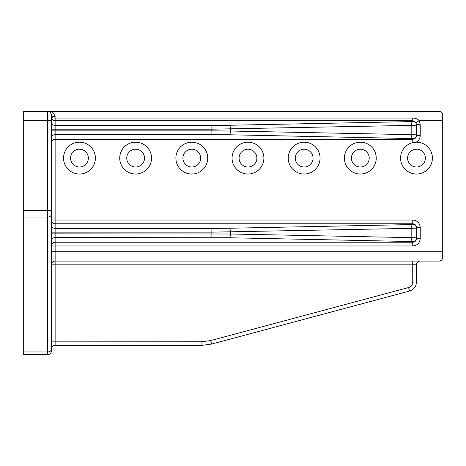 <?xml version="1.0" encoding="UTF-8"?>
<svg xmlns="http://www.w3.org/2000/svg" width="466" height="466" viewBox="0 0 466 466"><rect width="100%" height="100%" fill="white"/><g stroke="black" fill="none" stroke-linecap="round" stroke-linejoin="round"><path stroke-width="0.7" d="M23.3 210.399L51.382 210.399L51.382 115.044C51.609 116.017 52.856 116.552 55.128 116.651C53.84 112.795 51.347 111.007 47.643 111.298C49.495 111.094 50.742 112.347 51.382 115.044A3.745 3.745 0 0 0 47.643 111.298L23.3 111.298L23.3 354.702L47.643 354.702A3.745 3.745 0 0 0 51.382 350.956L51.382 345.341M130.631 142.998A15.914 15.914 0 0 1 130.637 142.998C133.969 141.926 137.307 141.926 140.645 142.998L140.645 142.998A15.914 15.914 0 0 1 149.603 165.739A15.914 15.914 0 0 1 119.791 156.675A15.914 15.914 0 0 1 130.631 142.998L84.474 142.998A15.914 15.914 0 0 1 93.439 165.739A15.914 15.914 0 0 1 63.621 156.675A15.914 15.914 0 0 1 74.467 142.998L74.467 142.998C77.799 141.926 81.136 141.926 84.474 142.998M139.905 150.302A8.895 8.895 0 0 1 143.446 162.372A8.895 8.895 0 0 1 131.377 165.913A8.895 8.895 0 0 1 127.835 153.844A8.895 8.895 0 0 1 139.905 150.302M83.734 150.302A8.895 8.895 0 0 1 87.276 162.372A8.895 8.895 0 0 1 75.207 165.913A8.895 8.895 0 0 1 71.665 153.844A8.895 8.895 0 0 1 83.734 150.302M186.802 142.998L186.802 142.998C190.14 141.926 193.477 141.926 196.815 142.998L196.815 142.998A15.914 15.914 0 0 1 205.774 165.739A15.914 15.914 0 0 1 175.956 156.675A15.914 15.914 0 0 1 186.802 142.998L140.645 142.998M196.075 150.302A8.895 8.895 0 0 1 199.611 162.372A8.895 8.895 0 0 1 187.548 165.913A8.895 8.895 0 0 1 184.006 153.844A8.895 8.895 0 0 1 196.075 150.302M242.972 142.998L242.972 142.998C246.31 141.926 249.648 141.926 252.986 142.998L252.986 142.998A15.914 15.914 0 0 1 261.944 165.739A15.914 15.914 0 0 1 232.126 156.675A15.914 15.914 0 0 1 242.972 142.998L196.815 142.998M252.24 150.302A8.895 8.895 0 0 1 255.782 162.372A8.895 8.895 0 0 1 243.712 165.913A8.895 8.895 0 0 1 240.176 153.844A8.895 8.895 0 0 1 252.24 150.302M299.143 142.998L299.143 142.998C302.481 141.926 305.818 141.926 309.156 142.998A15.914 15.914 0 0 1 309.156 142.998A15.914 15.914 0 0 1 318.115 165.739A15.914 15.914 0 0 1 288.297 156.675A15.914 15.914 0 0 1 299.143 142.998L252.986 142.998M308.41 150.302A8.895 8.895 0 0 1 311.952 162.372A8.895 8.895 0 0 1 299.883 165.913A8.895 8.895 0 0 1 296.341 153.844A8.895 8.895 0 0 1 308.41 150.302M355.313 142.998L355.313 142.998C358.651 141.926 361.989 141.926 365.321 142.998L365.321 142.998A15.914 15.914 0 0 1 374.285 165.739A15.914 15.914 0 0 1 344.467 156.675A15.914 15.914 0 0 1 355.313 142.998L309.156 142.998M364.581 150.302A8.895 8.895 0 0 1 368.123 162.372A8.895 8.895 0 0 1 356.053 165.913A8.895 8.895 0 0 1 352.512 153.844A8.895 8.895 0 0 1 364.581 150.302M412.742 121.457L412.742 120.77L415.946 122.599L416.488 125.203L411.804 125.371C411.67 123.146 411.047 121.9 409.934 121.626L412.742 121.457C415.02 121.678 416.266 122.925 416.488 125.203L416.488 135.507L420.233 135.507C420.116 138.513 418.748 140.738 416.115 142.194A15.914 15.914 0 0 1 430.456 165.739A15.914 15.914 0 0 1 400.638 156.675A15.914 15.914 0 0 1 416.115 142.194L411.484 142.998L365.321 142.998M420.751 150.302A8.895 8.895 0 0 1 424.293 162.372A8.895 8.895 0 0 1 412.224 165.913A8.895 8.895 0 0 1 408.682 153.844A8.895 8.895 0 0 1 420.751 150.302M409.934 138.419A3.745 1.87 -88.8 0 0 411.804 134.674L416.488 134.843C416.266 137.121 415.02 138.367 412.742 138.588L228.724 134.761L55.128 134.604L55.128 139.258A3.745 3.74 0 0 0 51.382 142.998L55.128 142.998L55.128 220.022L51.382 220.022L51.382 210.399L51.382 350.956A3.745 3.745 0 0 1 47.643 354.702A3.745 3.745 0 0 0 51.382 350.956M409.934 241.394A3.745 1.87 -88.8 0 0 411.804 237.654L416.488 237.823L416.488 227.519L416.488 228.177L411.804 228.346C411.67 226.126 411.047 224.88 409.934 224.606L412.742 224.437C415.02 224.659 416.266 225.905 416.488 228.177L416.488 237.823C416.266 240.095 415.02 241.341 412.742 241.563L228.724 237.742L55.128 237.584L55.128 242.233A3.745 3.74 0 0 0 51.382 245.978L55.128 245.978L55.128 261.082A3.745 3.745 0 0 0 51.382 264.828L416.488 264.828L412.742 264.7L412.742 282.116L416.488 281.988C416.208 286.561 413.895 289.578 409.55 291.029L211.622 344.065L201.929 345.341L55.128 345.341A3.745 3.745 0 0 0 51.382 349.086L51.382 341.858L51.382 349.086M51.382 174.284L51.382 160.654M23.3 120.659L47.643 120.659L47.643 111.298L438.955 111.298A3.745 3.745 0 0 1 442.7 115.044L442.7 257.343A3.745 3.745 0 0 1 438.955 261.082L55.128 261.082L55.128 345.341M409.934 121.626L228.724 125.278A3.745 1.87 -91.2 0 1 230.6 129.024L230.6 131.022L411.804 134.674L411.804 125.371L211.879 129.181L211.879 130.864L55.128 130.864L55.128 120.77L412.742 120.77L412.742 118.067C415.322 118.049 417.46 118.917 419.15 120.659L442.7 120.659M228.724 134.761C229.837 134.493 230.46 133.241 230.6 131.022L211.879 130.864L211.879 134.604M51.382 115.044L51.382 117.024A3.745 3.74 180 0 0 55.128 120.77L55.128 118.067A3.745 1.037 0 0 1 51.382 117.024M412.742 138.588L412.742 139.258C415.02 139.037 416.266 137.785 416.488 135.507L416.488 124.539L420.233 124.539L420.233 135.507M415.946 122.599L419.15 120.659L420.233 124.539M228.724 237.742C229.837 237.468 230.46 236.221 230.6 234.002L55.128 233.845L55.128 223.767L412.742 223.767C415.02 223.989 416.266 225.241 416.488 227.519L420.233 227.519C419.79 222.964 417.291 220.47 412.742 220.022L55.128 220.022L55.128 223.767A3.745 3.74 180 0 1 51.382 220.022M409.934 224.606L228.724 228.258A3.745 1.87 -91.2 0 1 230.6 231.998L230.6 234.002L411.804 237.654L411.804 228.346L211.879 232.155L211.879 237.584M420.233 238.481L416.488 238.481C416.266 240.759 415.02 242.011 412.742 242.233L55.128 242.233L55.128 245.978L412.742 245.978C417.291 245.53 419.79 243.036 420.233 238.481L420.233 227.519M412.742 282.116C412.579 284.86 411.187 286.672 408.577 287.545L409.55 291.029C413.895 289.578 416.208 286.561 416.488 281.988C416.208 286.561 413.895 289.578 409.55 291.029C413.895 289.578 416.208 286.561 416.488 281.988L416.488 264.828A3.745 3.745 0 0 1 420.233 261.082M417.035 262.882L418.282 261.63L417.035 262.882M201.929 341.724L210.649 340.576L408.577 287.545L210.649 340.576L211.622 344.065L201.929 345.341L201.929 341.724L51.382 341.858M416.488 281.988L416.488 264.828L416.488 281.988M23.3 217.016L47.643 217.016L47.643 120.659L51.382 120.659M23.3 351.958L47.643 351.958L47.643 217.016A3.745 2.65 0 0 0 51.382 214.372M51.382 349.314A3.745 2.65 0 0 1 47.643 351.958L47.643 354.702M438.955 261.082L438.955 251.722L51.382 251.722M438.955 111.298L438.955 251.722L442.7 251.722M228.724 125.278L211.879 125.436L211.879 129.181L51.382 129.181M55.128 116.651L55.128 118.067L412.742 118.067M211.879 125.436L55.128 125.436A3.745 3.74 180 0 1 51.382 121.696M412.742 142.637L412.742 139.258L55.128 139.258L55.128 142.998L74.467 142.998M51.382 138.35A3.745 3.74 180 0 1 55.128 134.604L55.128 130.864L51.382 130.864M228.724 228.258L211.879 228.416L211.879 232.155L51.382 232.155M412.742 241.563L412.742 245.978M51.382 241.324A3.745 3.74 180 0 1 55.128 237.584L55.128 233.845L51.382 233.845M211.879 228.416L55.128 228.416A3.745 3.74 180 0 1 51.382 224.676M412.742 224.437L412.742 220.022M409.352 290.365L409.148 289.636L409.352 290.365M412.742 261.082L412.742 264.7M47.643 111.298L48.214 111.345"/></g></svg>

